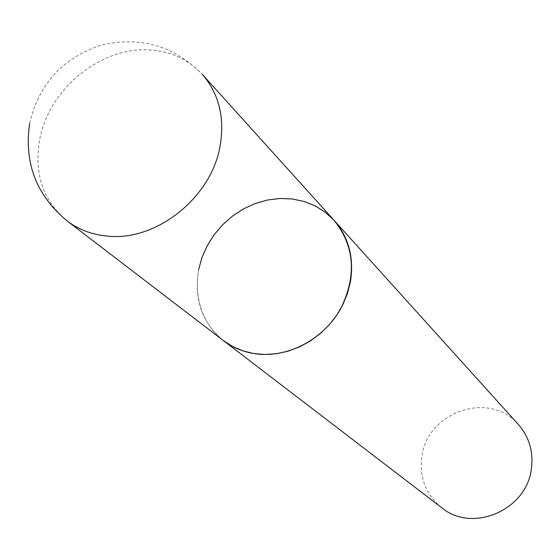 <?xml version="1.0" encoding="UTF-8"?>
<svg xmlns="http://www.w3.org/2000/svg" width="560" height="560" viewBox="0 0 560 560"><rect width="100%" height="100%" fill="white"/><g stroke="black" fill="none" stroke-linecap="round" stroke-linejoin="round"><path stroke-width="0.42" stroke-dasharray="2.8 2.1" d="M334.166 220.423C321.86 207.221 306.439 199.934 287.903 198.562C254.513 196.427 219.541 218.442 204.855 250.495C190.057 282.485 197.526 320.789 223.377 340.564C201.943 322.623 193.697 298.97 198.625 269.605M441.728 507.731C425.782 494.487 419.181 477.365 421.932 456.379C427.329 411.551 489.937 390.327 518.434 424.557M29.652 123.361C38.85 84.091 62.566 58.044 100.814 45.227C140.07 35.973 173.88 45.654 202.23 74.27C187.95 58.989 169.848 50.862 147.931 49.875C100.583 47.397 50.281 88.326 40.166 137.067C33.327 172.081 42.28 200.018 67.039 220.871"/><path stroke-width="0.84" d="M223.377 340.564C233.541 348.271 245.266 352.8 258.545 354.151C289.814 357.21 324.051 338.464 340.627 308.847C356.867 275.674 354.711 246.197 334.166 220.423C348.733 237.251 354.165 257.649 350.455 281.624L347.508 293.286L342.881 304.577L336.686 315.238L329.063 325.01L320.187 333.676L310.261 341.019L299.53 346.892L288.232 351.141L276.64 353.689L265.013 354.487L253.631 353.514L242.739 350.819L232.575 346.465L223.377 340.564L67.039 220.871C78.82 229.803 92.589 234.906 108.325 236.18C156.618 241.031 210.987 197.729 219.968 146.734C225.029 117.957 219.121 93.8 202.23 74.27L518.434 424.557C529.221 436.996 533.547 451.703 531.398 468.671C526.876 510.097 472.332 533.456 441.728 507.731L223.377 340.564M198.625 269.605L202.076 257.278L207.368 245.455L214.368 234.437L222.908 224.497L232.757 215.88L243.677 208.81L255.395 203.462L267.624 199.99L280.049 198.478L292.348 198.982L304.22 201.502L315.336 205.989L325.416 212.352L334.166 220.423M29.652 123.361C23.905 162.876 36.365 195.377 67.039 220.871"/></g></svg>
